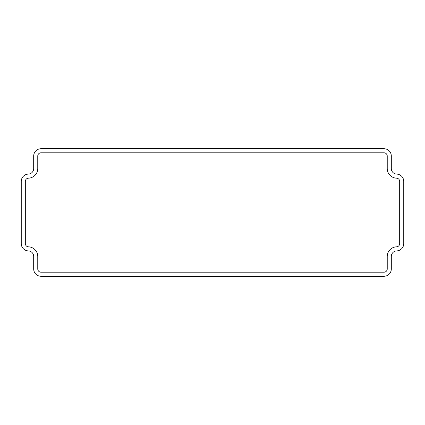 <?xml version="1.0" encoding="UTF-8"?>
<svg xmlns="http://www.w3.org/2000/svg" width="425" height="425" viewBox="0 0 425 425"><rect width="100%" height="100%" fill="white"/><g stroke="black" fill="none" stroke-linecap="round" stroke-linejoin="round"><path stroke-width="0.64" d="M28.438 178.176A9.653 9.653 0 0 0 37.767 168.528L37.767 156.028A3.219 3.219 0 0 1 40.986 152.809L384.014 152.809A3.219 3.219 0 0 1 387.233 156.028L387.233 168.528A9.653 9.653 0 0 0 396.562 178.176A3.219 3.219 0 0 1 399.675 181.395L399.675 243.605A3.219 3.219 0 0 1 396.562 246.824A9.653 9.653 0 0 0 387.233 256.472L387.233 268.972A3.219 3.219 0 0 1 384.014 272.191L40.986 272.191A3.219 3.219 0 0 1 37.767 268.972L37.767 256.472A9.653 9.653 0 0 0 28.438 246.824A3.219 3.219 0 0 1 25.325 243.605L25.325 181.395A3.219 3.219 0 0 1 28.438 178.176M384.014 148.734L40.986 148.734A7.294 7.294 0 0 0 33.692 156.028L33.692 168.528A5.578 5.578 0 0 1 28.3 174.101A7.294 7.294 0 0 0 21.25 181.395L21.25 243.605A7.294 7.294 0 0 0 28.3 250.899A5.578 5.578 0 0 1 33.692 256.472L33.692 268.972A7.294 7.294 0 0 0 40.986 276.266L384.014 276.266A7.294 7.294 0 0 0 391.308 268.972L391.308 256.472A5.578 5.578 0 0 1 396.7 250.899A7.294 7.294 0 0 0 403.75 243.605L403.75 181.395A7.294 7.294 0 0 0 396.7 174.101A5.578 5.578 0 0 1 391.308 168.528L391.308 156.028A7.294 7.294 0 0 0 384.014 148.734"/></g></svg>
